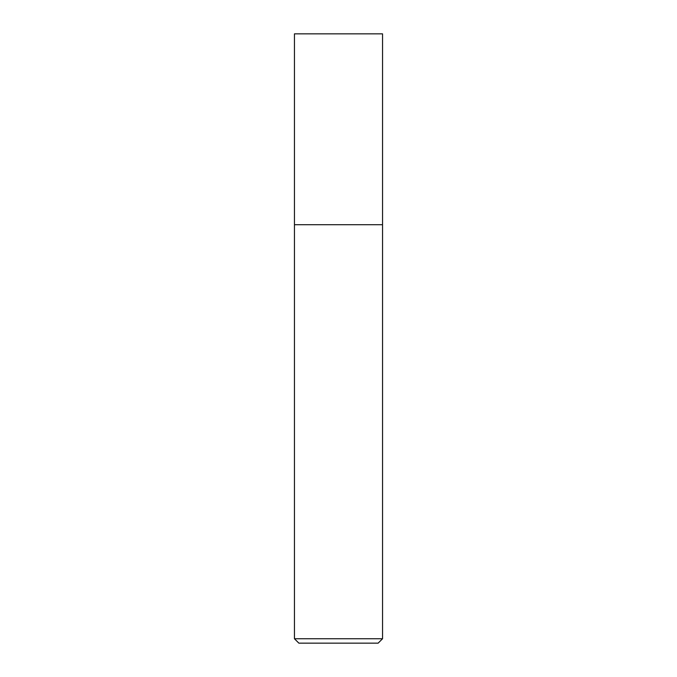 <?xml version="1.0" encoding="UTF-8"?>
<svg xmlns="http://www.w3.org/2000/svg" width="677" height="677" viewBox="0 0 677 677"><rect width="100%" height="100%" fill="white"/><g stroke="black" fill="none" stroke-linecap="round" stroke-linejoin="round"><path stroke-width="1.02" d="M294.453 638.749L298.862 643.15L378.138 643.15L382.547 638.749L294.453 638.749L294.453 224.713L382.547 224.713L382.547 33.85L382.547 224.713L294.453 224.713L294.453 33.85L382.547 33.85M382.547 638.749L382.547 224.713"/></g></svg>
